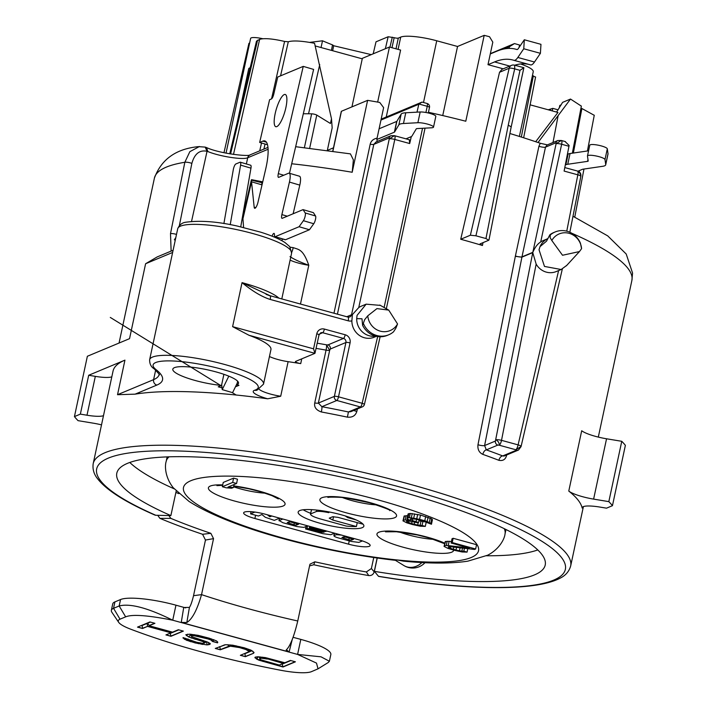 <?xml version="1.0" encoding="UTF-8"?>
<svg xmlns="http://www.w3.org/2000/svg" width="707" height="707" viewBox="0 0 707 707"><rect width="100%" height="100%" fill="white"/><g stroke="black" fill="none" stroke-linecap="round" stroke-linejoin="round"><path stroke-width="1.06" d="M178.853 493.645A228.476 45.16 12.1 0 1 175.902 492.417M174.161 488.82A218.984 43.286 12.1 0 1 129.779 462.466M537.78 549.94A218.984 43.286 12.1 0 1 486.496 555.782M504.259 528.677A173.259 34.245 12.1 0 1 505.028 533.962L505.956 529.684A173.268 34.245 -167.9 0 0 505.991 529.525M167.144 456.89A173.268 34.245 -167.9 0 0 167.108 457.04L166.198 461.335A173.259 34.245 12.1 0 1 166.198 461.326A173.259 34.245 12.1 0 1 169.07 456.819M314.845 561.818A228.476 45.16 -167.9 0 0 366.35 571.945L368.736 575.569A244.162 48.262 12.1 0 1 313.784 564.752L314.845 561.818L310.046 564.133L309.754 565.008L297.753 620.993C294.05 636.406 290.259 646.004 286.397 649.786L286.194 650.113M193.532 595.692C192.127 601.542 190.757 605.439 189.432 607.384L186.834 622.505C192.269 619.155 197.165 609.858 201.539 594.631L213.541 538.646L210.845 533.317L202.564 534.28L205.472 540.033L193.532 595.692L201.539 594.631A228.476 45.16 -167.9 0 0 297.753 620.993M157.714 515.315L159.897 518.346L170.855 518.381A228.476 45.16 -167.9 0 0 210.845 533.317M170.855 518.381L168.832 515.553M373.747 557.567L371.396 568.525L366.35 571.945M368.736 575.569C371.537 575.754 373.349 574.526 374.171 571.875L377.14 558.053M309.56 565.918L313.784 564.752M202.564 534.28A244.162 48.262 12.1 0 1 159.897 518.346M189.432 607.384L183.723 607.49L181.257 622.434L186.834 622.505M181.257 622.434L289.119 651.987L286.397 649.786M293.087 637.307L300.811 639.393A44.797 8.855 -167.9 0 1 330.832 654.541L329.391 661.248L321.031 656.821L297.594 654.426L316.497 663.095L318.017 668.84L311.478 671.65A35.836 7.088 12.1 0 1 280.44 670.218A215.043 42.508 12.1 0 1 130.609 629.159A35.836 7.088 12.1 0 1 118.696 622.354A35.836 7.088 12.1 0 1 120.022 619.191L125.652 616.849C132.165 614.144 147.86 615.267 172.729 620.216L297.594 654.426L300.811 639.393M292.23 639.535L289.119 651.987M118.696 622.354L111.883 612.28A44.797 8.855 12.1 0 1 111.361 610.335L112.74 603.893A44.797 8.855 -167.9 0 1 114.923 601.887L120.552 599.536A44.797 8.855 -167.9 0 1 175.955 605.183L185.685 607.896M254.962 657.298L256.464 658.986L259.018 660.232L283.003 666.993L295.411 661.814L290.391 660.435L284.85 662.751L265.355 657.59L257.648 656.759L254.962 657.298M225.613 644.696L215.273 648.434L220.284 649.804L230.358 646.18L239.47 647.577L245.895 649.521L248.758 651.218L248.537 651.889L240.353 655.309L245.373 656.679L253.557 653.268L254.043 652.481L251.135 650.228L244.401 647.833L232.736 645.191L225.613 644.696M172.535 632.164L178.341 629.734L183.36 631.112L170.953 636.291L165.933 634.913L170.953 632.818L147.533 626.402L142.522 628.496L137.503 627.127L149.911 621.948L154.93 623.318L149.124 625.748L172.535 632.164M188.38 639.42L183.051 637.599L184.554 639.287L195.203 642.937L207.08 644.908L210.032 644.263L210.253 643.591L207.964 642.23L191.986 636.76L191.102 635.973L191.897 635.637L194.363 635.77L207.699 638.872L210.774 639.897L212.542 641.479L217.553 642.849L217.774 642.186L216.589 640.949L209.281 638.209L198.146 635.346L189.874 634.17L185.826 634.709L188.734 636.963L202.723 641.523L204.747 642.999L202.591 643.317L196.785 642.274L188.38 639.42M328.216 662.53L329.391 661.248M175.955 605.183L172.729 620.216C147.913 607.905 130.061 603.159 119.165 605.979L120.552 599.536M111.361 610.335A44.797 8.855 12.1 0 1 113.544 608.32L119.165 605.979L125.652 616.849M255.024 657.271L255.006 657.864M255.775 656.962L255.059 657.643L259.062 660.02L283.047 666.772L295.128 661.734M282.084 663.908L283.003 666.993M282.535 664.023L290.842 660.559M263.269 660.656L262.933 661.487M259.946 658.738L259.018 660.232M258.294 656.803L256.464 658.986M259.257 657.21L258.453 656.812M284.108 662.547L283.26 663.413L267.423 658.844L283.313 663.193M259.345 656.874L260.026 659.233L261.175 659.914L279.3 665.066L283.26 663.413M259.107 656.856L259.999 658.853M260.026 658.464L260.821 658.129L259.982 658.677M260.406 656.953L260.821 658.129L267.379 659.057M262.27 657.157L262.447 658.031L264.604 658.482M260.777 658.341L262.403 658.244M264.683 657.501L264.648 658.27L267.423 658.844L267.635 658.12M252.859 651.244L253.601 653.047L253.99 652.42M252.01 650.749L244.905 653.719L245.417 656.467L253.557 653.268M240.68 655.168L245.373 656.679M244.454 653.595L244.905 653.719M250.49 649.972L248.617 651.642M250.092 649.804L248.758 651.218M248.784 649.282L247.927 650.219L248.802 651.006M246.496 648.505L245.948 649.309L247.874 650.431M243.235 647.515L242.863 648.284L245.895 649.521M239.761 646.613L239.514 647.365L242.819 648.496M236.014 645.774L235.908 646.56L239.47 647.577M232.797 645.199L232.877 646.092L235.864 646.772M230.129 644.908L230.411 645.968L232.824 646.304M227.981 644.713L228.52 646.18L230.358 646.18M224.614 644.846L219.815 646.843L220.337 649.592L228.467 646.392M215.6 648.292L220.284 649.804M219.364 646.719L219.815 646.843M170.034 633.207L170.997 636.07L183.078 631.033M166.26 634.78L170.953 636.291M170.484 633.331L178.791 629.857M171.792 631.961L170.953 632.818M148.01 623.707L147.065 623.441L147.586 626.19L170.997 632.606M147.065 623.441L142.054 625.536L142.567 628.284L147.533 626.402M137.83 626.985L142.522 628.496M142.054 625.536L141.603 625.412M150.361 622.072L147.683 623.185L149.168 625.527L154.647 623.247M206.205 641.523L204.747 642.999M205.675 641.311L204.8 642.778M203.351 640.498L202.768 641.311L204.703 642.433M200.912 639.755L200.523 640.515L202.723 641.523M195.901 638.315L195.512 639.137L200.479 640.728M192.224 636.866L191.597 637.882L195.468 639.358M190.687 634.745L188.778 636.751L191.544 638.103M187.709 634.161L186.489 635.39L188.734 636.963M185.976 634.647L186.445 635.602M190.475 634.665L189.644 634.17M217.279 641.664L217.756 642.168M213.974 639.808L212.586 641.267L217.553 642.849M213.629 639.658L212.542 641.479M211.42 638.898L210.827 639.685L212.498 640.922M208.114 637.891L207.743 638.66L210.774 639.897M201.292 636.079L201.053 636.83L207.699 638.872M197.553 635.24L197.447 636.017L201.009 637.042M194.337 634.656L194.407 635.549L197.394 636.238M191.597 634.356L191.942 635.425L194.363 635.77M190.448 634.232L191.155 635.752L191.897 635.637M209.767 643.299L210.076 644.042L210.226 643.573M208.265 642.416L209.025 644.484L210.032 644.263M207.372 641.991L206.541 642.089L207.133 644.696L208.972 644.696M202.741 643.308L202.732 644.218L207.08 644.908M206.541 642.089L205.675 641.991M198.994 642.734L198.853 643.529L202.679 644.439M195.503 641.921L195.247 642.716L198.808 643.741M191.438 640.781L191.067 641.576L195.203 642.937M188.071 638.978L187.152 640.321L191.023 641.788M185.358 638.227L184.598 639.066L187.099 640.533M183.405 637.696L184.554 639.287M183.122 637.617L183.095 638.156M377.229 558.062L374.392 571.362A219.073 43.304 -167.9 0 0 545.221 565.008A219.073 43.304 -167.9 0 0 398.421 490.976A219.073 43.304 -167.9 0 0 116.814 473.169A219.073 43.304 -167.9 0 0 170.873 515.597L176.193 491.065M101.508 424.863A22.403 4.428 -167.9 0 0 93.262 423.175L78.053 420.656A279.999 55.34 12.1 0 1 74.438 416.6L80.359 414.125L88.693 375.267L124.945 360.137A244.162 48.262 -167.9 0 0 113.04 371.104L93.2 463.642C92.405 469.236 93.934 474.362 97.787 479.01C106.784 490.366 125.837 502.394 154.93 515.085A4.481 3.155 -66.4 0 0 155.805 515.27A239.682 47.378 12.1 0 1 175.053 450.889A239.682 47.378 12.1 0 1 506.221 522.959A239.682 47.378 12.1 0 1 378.475 576.285L374.392 571.362M378.475 576.285A4.481 1.069 99.3 0 0 378.669 576.408C457.27 589.382 533.096 592.563 560.227 578.114C565.635 575.445 569.117 571.406 570.664 565.998A244.162 48.262 12.1 0 0 510.419 518.735A244.162 48.262 12.1 0 0 407.064 483.455A244.162 48.262 12.1 0 0 93.2 463.642M243.597 227.486L242.81 217.014M261.864 181.699L261.899 184.836L251.533 181.805L254.175 207.195A5.603 1.485 -73.7 0 0 254.697 208.282A5.603 1.485 -73.7 0 0 258.002 202.184L265.744 168.858A33.6 8.908 -73.7 0 0 264.851 140.932A33.6 8.908 -73.7 0 0 262.854 141.126L259.655 142.46L269.588 99.722L271.4 98.962A4.481 1.184 -73.7 0 0 273.777 94.119L277.745 77.019L303.25 66.378L278.328 173.639A4.481 1.184 -73.7 0 0 278.443 177.369A4.481 1.184 -73.7 0 0 278.708 177.342L288.518 173.25A10.702 2.837 106.3 0 1 289.154 173.188A10.702 2.837 106.3 0 1 289.437 182.079L281.881 214.61A4.481 1.184 -73.7 0 0 281.996 218.33A4.481 1.184 -73.7 0 0 282.261 218.304L303.047 209.625L305.194 212.957A4.481 1.184 106.3 0 1 305.088 216.492A4.481 1.184 106.3 0 1 303.391 220.699L299.079 226.726L275.164 236.704A4.481 1.184 106.3 0 1 274.899 236.73A4.481 1.184 106.3 0 1 274.466 235.069A4.481 1.184 -73.7 0 0 274.033 233.398A4.481 1.184 -73.7 0 0 272.036 236.165M284.249 94.57A16.8 4.454 -73.7 0 0 275.783 111.052A16.8 4.454 -73.7 0 0 275.801 126.712A16.8 4.454 -73.7 0 0 276.799 126.615A16.8 4.454 -73.7 0 0 285.275 110.142A16.8 4.454 -73.7 0 0 285.257 94.473A16.8 4.454 -73.7 0 0 284.249 94.57M240.742 226.823L250.958 168.151A4.481 1.184 -73.7 0 0 250.676 165.235L240.318 162.195A4.481 1.184 106.3 0 1 240.601 165.111L230.226 224.667M175.84 237.481L174.373 239.832L175.283 240.071M223.898 223.571L233.301 169.636A4.481 1.184 106.3 0 1 235.838 163.98L240.053 162.221A4.481 1.184 106.3 0 1 240.318 162.195M179.357 225.577L191.853 163.414C194.575 153.755 199.639 149.707 207.045 151.289L207.885 151.572C219.824 156.477 243.075 160.074 247.733 157.749L268.112 149.248M199.498 146.49L189.847 151.669L184.836 162.274L170.502 233.637L171.129 251.109M303.25 66.378L313.616 69.419L289.481 173.286M293.14 213.761L299.795 185.119A10.702 2.837 -73.7 0 0 299.512 176.229L289.154 173.188M274.899 236.73L285.257 239.77A4.481 1.184 -73.7 0 0 285.531 239.744L309.436 229.757L313.758 223.739A4.481 1.184 -73.7 0 0 315.455 219.532A4.481 1.184 -73.7 0 0 315.561 215.989L313.413 212.666L303.047 209.625M281.916 240.707A4.481 1.184 106.3 0 1 282.5 238.957M309.436 229.757L299.079 226.726M267.52 144.758L259.655 142.46M262.085 182.742L251.33 180.144L251.948 179.985L251.33 180.144L251.533 181.805L242.766 219.515M333.474 147.825L327.332 150.388L332.166 127.852L331.495 118.829L330.434 123.495L316.771 115.082A3.358 0.663 -167.9 0 0 311.646 113.827A150.865 29.818 -167.9 0 0 303.303 113.774M256.491 41.183L259.646 39.336C264.312 38.001 272.628 38.699 284.585 41.439L288.297 41.766C293.184 40.361 301.933 40.873 314.562 43.295L331.495 118.829M315.278 45.964L362.249 58.831M351.945 106.881L362.355 58.336L389.46 47.024L400.595 50.073L386.243 117.026M573.359 153.039L581.888 108.516L594.251 115.303M581.888 108.516L580.96 108.189M556.603 112.086L562.595 102.365L570.514 99.06L581.348 106.13M561.199 104.857L559.829 105.423L559.219 108.074M548.225 109.788L552.777 108.365L558.097 109.824M532.415 75.569L535.438 77.116M519.371 136.433L533.246 71.716A29.12 5.753 -167.9 0 0 520.564 63.966M519.053 47.475L519.574 45.045A244.162 48.262 -167.9 0 0 514.484 43.569L490.349 53.644M371.228 54.633L333.651 45.734M331.45 50.391L332.502 44.877L333.66 45.663L332.679 50.727M321.04 47.537L322.516 40.794L309.631 42.385M332.502 44.877A153.87 30.419 12.1 0 1 322.516 40.794M250.163 67.81A16.8 3.323 -167.9 0 0 249.536 68.013A16.8 3.323 -167.9 0 0 248.714 68.773L237.366 121.71M262.765 38.726A11.197 2.209 -167.9 0 0 251.179 37.878A11.197 2.209 -167.9 0 0 250.632 38.381L226.028 153.145M249.571 43.313L248.935 43.33L223.969 152.712M74.438 416.6L87.368 356.266L129.54 338.662L145.607 263.738L157.21 256.915L173.091 250.287M295.659 146.694L350.407 153.87L353.376 159.888L352.192 172.261L367.613 100.341A244.162 48.262 -167.9 0 1 379.756 102.462L383.627 107.632L377.087 138.165C373.305 138.925 371.016 140.94 370.194 144.228L333.969 313.228M290.02 256.614C293.785 259.204 300.042 262.085 308.782 265.266C302.967 248.749 298.716 249.739 293.219 247.618A11.197 4.224 97.4 0 1 291.735 252.231M377.087 138.165L376.866 139.491L394.373 132.182A4.481 0.884 -167.9 0 0 394.568 132.041L398.854 124.874A22.403 4.428 12.1 0 1 403.467 123.504L417.881 122.718A8.961 1.768 12.1 0 1 427.815 124.193A8.961 1.768 12.1 0 1 433.515 127.136L435.812 116.399A8.961 1.768 -167.9 0 0 430.112 113.456A8.961 1.768 -167.9 0 0 420.179 111.98L405.765 112.775A22.403 4.428 -167.9 0 0 401.152 114.136L396.866 121.304A4.481 0.884 12.1 0 1 396.671 121.445L379.093 128.78M389.46 47.024L377.653 102.091M398.085 49.384L400.719 37.1A29.12 5.753 -167.9 0 1 436.732 40.776L457.544 46.476L484.198 35.35L465.789 121.233A244.162 48.262 -167.9 0 0 428.451 112.289M416.989 112.157L418.827 104.256L421.902 102.135L381.161 119.147M400.719 37.1L398.306 38.107A3.358 0.663 12.1 0 1 394.153 37.683L388.143 36.755L376.009 41.819L373.199 53.812M517.073 49.552L515.977 49.251A324.796 87.226 105.3 0 0 496.888 51.187L490.287 53.944L492.814 42.137L489.518 36.729A244.162 48.262 -167.9 0 0 484.198 35.35M509.102 48.412L509.464 46.697L504.011 48.969M514.484 43.569L509.464 46.697M514.705 65.221L514.705 68.888A4.481 0.91 -166.9 0 0 509.181 68.243A4.481 4.224 -112.7 0 1 511.603 65.327A4.481 4.481 0 0 1 513.353 64.982L514.705 65.221A313.599 84.221 105.3 0 1 528.721 64.381M514.024 60.351L530.568 64.885A17.922 4.816 -74.7 0 0 530.621 64.903A17.922 4.816 -74.7 0 0 534.483 62.022L540.413 53.325L540.961 44.329L524.311 39.769L523.763 48.765L517.833 57.461A17.922 4.816 105.3 0 1 513.971 60.342A17.922 4.816 105.3 0 1 513.927 60.325A313.599 84.221 -74.7 0 0 513.017 60.06A313.599 84.221 -74.7 0 0 494.582 61.924L487.989 64.682L490.287 53.944M515.977 49.251A324.796 87.226 105.3 0 1 516.914 49.534A6.716 1.803 -74.7 0 0 516.932 49.534A6.716 1.803 -74.7 0 0 518.381 48.456L524.311 39.769M523.763 48.765L540.413 53.325M511.037 126.8L508.253 125.121L519.999 70.338L523.878 67.722L511.258 126.606L488.979 239.956M499.522 72.282L460.725 239.258L470.376 235.228L509.181 68.243L499.522 72.282L501.988 69.339M483.014 242.642L482.448 245.479L480.053 243.88L488.74 240.256L485.956 238.542L475.917 235.793L470.376 235.228M482.466 245.488A244.162 48.262 -167.9 0 0 460.725 239.258M558.61 270.569L518.098 444.88A4.481 0.91 13.1 0 1 521.086 446.471A4.481 4.481 0 0 1 521.032 446.665L518.47 450.05L504.073 456.059L502.695 455.927A248.643 49.145 -167.9 0 0 486.328 449.882A4.481 2.43 -70.4 0 0 482.837 454.38C479.099 452.595 477.481 449.378 477.976 444.738L515.403 255.987L538.92 146.278L540.236 143.265A244.162 48.262 -167.9 0 0 509.897 133.517M540.236 143.265L547.395 144.873M503.198 68.835A244.162 48.262 -167.9 0 0 496.358 66.935A244.162 48.262 -167.9 0 0 487.989 64.682M353.774 410.44A4.481 0.884 -166.9 0 0 356.832 411.43L357.424 408.911M356.832 411.43C355.488 415.725 352.342 417.625 347.411 417.148L348.418 411.96A248.643 49.145 -167.9 0 0 321.879 406.693A4.481 0.574 -79.4 0 1 321.349 411.969C316.197 410.166 313.996 407.152 314.73 402.946L326.06 350.124A244.162 48.262 -167.9 0 0 316.144 348.383M318.866 335.091A3.358 0.663 -167.9 0 0 319.025 334.941L314.951 353.341L295.641 361.401A4.481 0.884 -167.9 0 0 295.42 361.604A4.481 0.884 -167.9 0 0 300.722 363.61L301.748 358.847M300.722 363.61A244.162 48.262 -167.9 0 0 288.12 361.666A17.922 3.544 12.1 0 1 269.447 356.514M288.12 361.666L280.706 396.229L267.644 398.792A244.162 48.262 -167.9 0 0 135.099 394.153L117.53 394.7L153.613 379.641L155.664 370.07M579.501 170.546L579.227 171.81M506.239 455.158A4.481 0.937 -167.1 0 0 506.601 455.326L506.689 454.972M506.61 455.326C505.593 459.435 503.022 461.097 498.912 460.319A4.481 2.731 111 0 1 502.695 455.927L516.481 450.173A3.358 3.164 -112.7 0 0 518.47 450.05M582.153 508.059A244.162 48.262 -167.9 0 0 568.773 491.073A22.403 4.428 -167.9 0 0 593.615 499.115L608.833 501.634A279.999 55.34 12.1 0 1 612.448 505.691L606.518 508.165L599.881 507.069A22.403 4.428 -167.9 0 0 582.153 507.67A22.403 4.428 -167.9 0 0 582.153 508.059L582.321 507.317M520.865 446.674L515.801 449.749L499.222 445.207C499.336 442.935 498.249 441.15 495.961 439.851A4.481 0.866 11.1 0 1 501.519 440.337A4.481 1.202 105.3 0 1 499.222 445.207L497.861 445.074L486.328 449.882L484.604 445.56L521.969 256.862L545.486 147.153L547.041 145.023L557.823 140.516A3.358 3.164 -112.7 0 0 555.994 142.77L556.109 143.698L561.19 140.543M540.705 241.953C537.603 243.827 534.969 247.291 532.822 252.337L556.109 143.698A4.481 0.884 -167.9 0 1 561.65 144.263L540.705 241.953A16.8 15.837 67.3 0 1 543.338 240.53L547.006 239.001M565.149 141.621L569.126 145.456L564.106 171.076L577.831 174.832A4.481 1.202 -74.7 0 0 577.637 171.085L564.796 167.568M566.802 265.346L561.146 269.508L544.478 266.433L539.026 249.748L540.015 246.646A16.8 15.837 -112.7 0 1 545.945 239.664L547.536 238.666M555.136 231.967A20.158 19.009 -112.7 0 1 567.049 231.242A20.158 19.009 -112.7 0 1 580.42 243.19L581.578 248.652A16.8 15.837 -112.7 0 0 569.108 233.319A16.8 15.837 -112.7 0 0 551.813 240.495L550.126 237.649L550.32 234.945A20.158 19.009 -112.7 0 1 555.136 231.967L553.758 232.541A20.158 19.009 67.3 0 0 549.896 234.751L546.529 241.158L540.015 246.646M551.813 240.495L562.525 255.262L579.457 251.568L581.578 248.652M515.332 256.341L521.916 257.145L532.76 252.62L536.153 264.1A16.8 15.837 67.3 0 0 556.276 271.541L561.102 269.526M577.372 171.112C579.74 172.349 580.827 174.134 580.633 176.476M569.842 232.25L580.845 176.273A4.481 4.481 0 0 0 580.889 176.025L580.845 176.202M530.126 104.83L557.956 112.457L535.694 141.727M552.777 108.365L552.238 110.884M538.027 142.514L570.514 99.06M228.812 376.151L222.228 389.619L232.585 392.659L235.449 386.8L238.957 385.333L236.872 384.767A33.6 6.637 -167.9 0 0 238.515 383.256A33.6 6.637 -167.9 0 0 211.587 370.76A33.6 6.637 -167.9 0 0 174.443 367.658A33.6 6.637 -167.9 0 0 172.808 369.169A33.6 6.637 -167.9 0 0 188.336 378.422A33.6 6.637 -167.9 0 0 221.521 385.421L218.216 386.8L222.042 387.851M177.713 228.741C179.331 224.879 182.035 222.705 185.817 222.228C200.24 220.257 217.482 221.547 237.534 226.116L260.821 232.205C271.585 235.617 279.663 239.081 285.08 242.607L289.746 246.628L291.602 253.159A58.239 11.515 -167.9 0 0 247.415 232.108A58.239 11.515 -167.9 0 0 182.362 225.524A58.239 11.515 -167.9 0 0 180.55 226.125A58.239 11.515 -167.9 0 0 177.713 228.741L149.637 359.713A58.239 11.515 12.1 0 1 152.473 357.097A58.239 11.515 12.1 0 1 154.25 356.496A58.239 11.515 12.1 0 1 219.285 363.062A58.239 11.515 12.1 0 1 263.525 384.131L270.94 349.558A58.239 11.515 -167.9 0 0 248.988 335.268L232.603 326.652L313.555 348.834L314.951 353.341L248.988 335.268M270.207 299.45A4.481 1.202 -74.7 0 0 270.03 295.712L242.041 282.641C252.558 291.266 261.943 296.869 270.207 299.45L348.206 320.819A4.481 1.202 -74.7 0 0 348.012 317.072L270.012 295.703M348.206 320.819A7.839 7.388 67.3 0 0 351.865 320.863L352.395 314.597L358.749 307.572A16.8 15.837 67.3 0 1 361.383 306.149L366.208 304.143M351.865 320.863A16.8 15.837 67.3 0 0 374.321 337.159L376.345 336.311M375.603 336.134A16.8 15.837 -112.7 0 1 369.222 335.745A16.8 15.837 -112.7 0 1 356.699 318.627L357.07 315.366L366.164 304.16L380.375 305.389M356.699 318.627L361.993 318.786L362.603 325.326L364.662 319.652L367.781 315.808L376.937 308.606L388.726 310.108L397.546 323.965L395.876 328.207L393.525 331.813A20.158 19.009 -112.7 0 1 388.717 334.791A20.158 19.009 -112.7 0 1 376.804 335.516A20.158 19.009 -112.7 0 1 363.433 323.567M397.555 323.965A16.8 15.837 -112.7 0 1 380.251 331.141A16.8 15.837 -112.7 0 1 367.781 315.808M362.594 325.326A20.158 19.009 67.3 0 0 375.426 336.09A20.158 19.009 67.3 0 0 387.339 335.365L388.717 334.791M409.309 139.845L409.698 143.539L411.306 136.61M370.194 144.228A4.481 0.884 -167.9 0 0 373.817 144.361L389.142 137.962L389.257 138.89L394.338 135.744M376.866 139.491L377.246 141.577M337.416 314.173L373.817 144.361L376.106 141.921L390.962 135.717A3.358 3.164 -112.7 0 0 389.142 137.962M433.515 127.136A8.961 1.768 12.1 0 1 431.623 127.79L417.21 128.577A4.481 0.884 -167.9 0 0 416.282 128.851L411.995 136.018A22.403 4.428 12.1 0 1 411.014 136.743L406.004 138.837M367.613 100.341L341.446 111.264A3.358 0.663 -167.9 0 0 341.287 111.414L332.758 151.201M418.827 104.256L380.967 120.057M409.503 139.8L394.603 135.717A4.481 1.202 105.3 0 1 394.798 139.456L358.749 307.572M364.238 404.634A3.358 3.164 -112.7 0 1 362.426 406.825L350.831 411.668L348.418 411.96L360.437 406.949L336.797 400.471A3.358 3.164 -112.7 0 1 334.367 396.388L345.917 342.497L330.355 349.002L329.683 350.257L326.44 344.822L327.924 344.919A3.358 3.164 -112.7 0 1 330.355 349.002M324.398 329.073A3.358 0.901 105.3 0 1 322.675 332.723A3.358 3.164 67.3 0 0 320.695 332.847L319.025 334.941A3.358 0.663 -167.9 0 0 316.78 333.801A6.716 6.336 67.3 0 1 324.398 329.073L345.21 334.773A6.716 6.336 67.3 0 1 350.071 342.922L338.52 396.813A3.358 0.901 105.3 0 1 336.797 400.471L321.879 406.693L318.353 403.07L334.367 396.388A3.358 0.663 12.1 0 1 338.52 396.813L362.161 403.29A3.358 0.68 13.1 0 1 364.405 404.484L380.145 336.753M269.756 295.729L266.062 294.333M235.449 386.8L237.207 383.203M222.228 389.619L221.698 384.59M223.898 374.321L221.521 385.421M236.872 384.767L237.64 381.206M111.812 376.822A22.403 4.428 12.1 0 1 95.33 376.363L88.693 375.267M80.359 414.125L86.996 415.221A22.403 4.428 -167.9 0 0 103.478 415.689M565.317 164.961L565.856 164.731A22.403 4.428 12.1 0 1 567.756 164.263L587.588 161.355A4.481 0.884 -167.9 0 0 588.18 161.055A4.481 0.884 -167.9 0 0 588.189 160.993L587.473 156.061A8.961 1.768 12.1 0 1 587.473 155.929A8.961 1.768 12.1 0 1 596.284 156.008A8.961 1.768 12.1 0 1 604.998 159.552L605.713 164.484A22.403 4.428 12.1 0 1 605.705 164.811L608.002 154.082A22.403 4.428 -167.9 0 0 608.02 153.755L607.304 148.815A8.961 1.768 -167.9 0 0 598.59 145.271A8.961 1.768 -167.9 0 0 589.779 145.191A8.961 1.768 -167.9 0 0 589.771 145.324M588.569 150.812L570.054 153.525A22.403 4.428 -167.9 0 0 568.154 154.002L567.403 154.312M577.964 171.191L582.506 169.291A4.481 0.884 -167.9 0 1 582.886 169.203L602.717 166.295A22.403 4.428 12.1 0 0 605.705 164.811M536.153 264.1L501.519 440.337L518.098 444.88A4.481 1.202 -74.7 0 1 515.801 449.749L516.481 450.173M497.861 445.074A3.358 3.164 -112.7 0 1 495.413 441.053L484.604 445.56A4.481 0.84 11.2 0 1 478.012 444.756M532.76 252.62L495.413 441.053M170.873 515.597L155.805 515.27M457.544 46.476L442.732 115.559M612.448 505.691L625.377 445.357A279.999 55.34 -167.9 0 0 621.762 441.301L606.553 438.782A22.403 4.428 12.1 0 1 581.702 430.74L568.773 491.073M608.833 501.634L621.762 441.301M191.553 221.362L207.045 151.289L205.189 147.1L198.411 146.641C175.972 148.859 161.311 159.349 154.418 178.084L119.05 343.045M505.028 533.962A173.259 34.245 12.1 0 1 505.028 533.979C504.453 539.388 499.001 549.392 487.68 555.207L467.787 561.172C451.048 563.691 429.617 563.691 403.494 561.164L397.29 559.971L395.814 560.377C322.622 552.114 231.693 528.721 189.016 501.404L173.321 487.812C165.376 477.87 164.501 466.514 166.198 461.326M299.795 510.56A33.6 6.637 -167.9 0 0 298.16 512.071A33.6 6.637 -167.9 0 0 325.087 524.576A33.6 6.637 -167.9 0 0 362.231 527.669A33.6 6.637 -167.9 0 0 363.866 526.158A33.6 6.637 -167.9 0 0 336.939 513.662A33.6 6.637 -167.9 0 0 299.795 510.56M449.016 546.767L448.839 547.58L448.203 546.953L448.645 546.767L450.819 546.75L474.53 549.445L475.634 548.986L476.553 544.69L453.143 538.283L452.038 538.743L451.119 543.029L469.324 548.022L448.229 545.592L449.148 541.297L445.224 541.589L444.067 546.423L445.224 541.589M451.437 541.553L449.148 541.297M432.392 519.512L431.456 524.258L432.384 519.963L431.747 518.885L420.497 515.041L410.281 513.459L408.089 513.918L406.94 518.761L408.089 513.918M407.594 515.712L404.121 516.03L402.972 520.865L404.121 516.03M426.18 522.066L418.977 520.812M233.434 487.494L227.999 487.07L236.58 483.491L237.499 479.196L233.593 478.126L223.253 482.439L222.334 486.734L226.24 487.803L231.675 488.228L233.434 487.494L234.07 484.534M265.231 514.201L358.882 539.856A16.8 3.323 -167.9 0 1 370.141 545.539A16.8 3.323 -167.9 0 1 348.542 544.169L254.891 518.514A16.8 3.323 -167.9 0 1 243.641 512.831A16.8 3.323 -167.9 0 1 265.231 514.201M363.106 524.232L337.928 517.338L332.67 516.729L329.232 518.16L332.811 520.052L356.416 526.521A33.6 6.637 12.1 0 1 346.333 526.079L320.156 518.903C313.236 516.844 310.09 515.173 310.709 513.883L316.409 511.506C318.875 511.099 323.002 511.479 328.799 512.655L327.306 511.612M356.416 526.521L357.247 522.632M310.603 513.273A33.6 6.637 12.1 0 1 303.17 509.782M311.531 509.641L310.408 514.183L311.619 509.65M345.193 515.907L347.729 517.621L356.266 519.963M347.729 517.621L347.915 516.773M450.686 546.758L450.35 548.296L453.381 549.277L453.85 547.094M448.839 547.58L450.35 548.296M456.545 547.404L455.988 549.993L453.381 549.277M460.098 547.81L459.462 550.797L461.848 551.142L463.81 551.221L464.437 548.296M455.988 549.993L459.462 550.797M462.502 548.084L461.848 551.142M467.795 548.685L467.062 552.114L463.81 551.221M467.062 552.114L462.051 551.964L454.239 550.276L447.955 548.402L444.067 546.423M445.657 541.403L444.296 545.884M447.195 541.208L446.267 545.504L448.229 545.592M444.738 545.698L446.267 545.504M453.143 538.283L452.224 542.569L451.119 543.029M475.634 548.986L452.224 542.569M412.243 513.538L411.315 517.833L419.569 519.336L420.497 515.041M410.281 513.459L409.362 517.754L411.315 517.833M414.629 513.883L413.71 518.178M417.669 514.413L416.75 518.708M425.694 516.463L424.774 520.759L419.569 519.336M428.08 517.268L427.161 521.563L431.473 523.807M424.774 520.759L427.161 521.563M430.236 518.16L429.317 522.455M431.747 518.885L430.828 523.18M411.05 518.841L410.838 519.831L410.422 519.106L411.297 518.735L415.654 519.168L423.025 521.041L431.456 524.258M412.738 518.77L412.349 520.546L416.034 521.704L416.538 519.371M410.838 519.831L412.349 520.546M419.163 519.981L418.632 522.42L416.034 521.704M407.267 521.024L407.091 521.846L406.454 521.209L406.887 521.024L409.07 521.015L417.757 522.791L418.632 522.42M408.938 521.015L408.602 522.561L411.633 523.542L412.084 521.448M407.091 521.846L408.602 522.561M414.726 521.987L414.231 524.258L411.633 523.542M418.235 522.588L417.704 525.054L422.061 525.487L422.98 521.192M414.231 524.258L417.704 525.054M421.019 521.112L420.099 525.407M426.233 522.093L425.314 526.379L422.061 525.487M425.314 526.379L420.303 526.22L412.481 524.541L406.852 522.844L402.972 520.865M404.563 515.845L403.202 520.317M406.092 515.65L405.173 519.945L410.387 520.467L406.94 518.761M403.635 520.14L405.173 519.945M407.32 519.132L407.126 520.025M408.973 513.556L408.045 517.851L407.17 518.213M408.045 517.851L409.362 517.754M233.593 478.126L232.674 482.421L222.334 486.734M236.58 483.491L232.674 482.421M307.669 525.822L303.877 527.404L296.958 526.574L282.906 522.72L279.168 520.564L282.853 519.026M279.53 518.178L278.982 520.741L279.68 518.16M287.254 522.597L293.918 524.788L296.383 525.124L298.61 524.196L289.437 521.686L287.21 522.641M334.508 533.175L330.841 534.722L322.807 533.652L305.557 528.933L306.997 528.332L307.527 525.884M305.557 528.933L306.087 526.485M306.997 528.332L321.243 532.23L324.142 532.185L309.295 528.12L309.675 526.37M309.295 528.12L310.788 527.502L310.956 526.724M310.788 527.502L325.635 531.567L325.803 530.789M325.635 531.567L326.404 531.231M326.387 531.187L325.264 530.55M362.399 540.926L358.847 542.402L351.299 541.447L338.441 537.947C335.268 537.037 333.801 536.26 334.04 535.632L336.373 534.66L341.781 535.119M334.429 533.237L333.881 535.782L334.561 533.193M342.038 537.506L348.79 539.768L351.52 540.148L353.562 539.291L345.67 537.134L343.469 536.905L341.941 537.594M279.627 518.143L274.298 520.361L265.302 517.277L261.917 514.537L258.4 516.013L250.578 513.865L251.047 511.665M250.578 513.865L254.882 512.071M267.352 514.776L269.871 516.799L270.145 515.544M269.871 516.799L271.806 515.995M314.73 402.946A4.481 0.884 12.1 0 0 318.353 403.07L329.683 350.257A4.481 0.884 12.1 0 1 326.06 350.124A4.481 0.725 100.2 0 0 326.44 344.822L326.44 344.822A248.643 49.145 -167.9 0 0 317.257 343.204M236.173 395.027L232.117 392.518M221.865 386.208L110.301 317.434M374.171 571.875L371.396 568.525M205.472 540.033L213.541 538.646M114.923 601.887L113.544 608.32L120.022 619.191M246.363 163.962L247.733 157.749A4.481 4.224 67.3 0 1 250.128 154.842L267.971 147.392M176.494 234.415A4.481 0.99 -168.6 0 0 170.502 233.637M275.164 236.704L285.531 239.744M313.758 223.739L303.391 220.699M305.194 212.957L315.561 215.989M281.881 214.61L287.307 216.201M299.795 185.119L289.437 182.079M278.328 173.639L283.754 175.23M266.442 142.178L262.854 141.126M254.175 207.195L255.722 207.646M316.771 115.082L309.675 148.205M311.646 113.827L304.408 147.604M308.544 113.774L319.723 64.567M288.297 41.766L280.555 75.852M265.054 144.042L263.905 149.089M284.585 41.439L271.532 98.9M261.51 143L259.725 150.838M230.562 153.976L257.578 40.202M259.646 39.336L233.487 154.435M191.853 163.414A4.481 0.99 -168.6 0 0 184.836 162.274A244.162 48.262 -167.9 0 0 154.418 178.084M352.192 172.261A244.162 48.262 -167.9 0 0 291.691 163.759M290.197 247.229A244.162 48.262 12.1 0 1 293.219 247.618M290.109 260.114A17.922 3.544 12.1 0 0 291.09 260.556A17.922 3.544 12.1 0 0 308.782 265.266L300.475 304.045M394.373 132.182L396.671 121.445M436.732 40.776L423.502 102.506M398.306 38.107L396.008 48.818M391.996 47.714L394.153 37.683M389.972 47.166L392.297 37.179M385.359 48.73L388.143 36.755M517.833 57.461L534.483 62.022M494.582 61.924L509.782 66.087M501.917 69.366L511.603 65.327A4.481 4.224 -112.7 0 1 513.105 65.017M519.999 70.338L514.705 68.888L475.917 235.793M508.253 125.121L485.956 238.542M347.411 417.148A244.162 48.262 -167.9 0 0 321.349 411.969M124.945 360.137L117.53 394.7M572.988 216.254L607.72 235.882L626.208 254.016L632.562 273.043L631.881 280.449A244.162 48.262 -167.9 0 0 571.777 233.248M498.912 460.319A244.162 48.262 -167.9 0 0 482.837 454.38M555.994 142.77L545.486 147.153A4.481 0.884 12.1 0 1 538.92 146.278M515.403 255.987A4.481 0.884 -167.9 0 0 521.969 256.862L532.822 252.337M568.985 146.269L561.65 144.263A4.481 1.202 105.3 0 0 561.455 140.516A4.481 4.481 0 0 0 561.331 140.481L557.823 140.516M580.845 176.273A4.481 0.866 -168.9 0 0 577.831 174.832L566.758 231.171M550.426 110.389L550.691 109.24M558.07 116.001L552.989 142.54M172.632 252.452L145.607 263.738M156.857 385.076A116.478 23.022 -167.9 0 0 156.079 369.646A4.481 4.074 128.2 0 1 154.223 368.877C158.845 373.641 160.462 375.55 159.075 374.604A111.998 22.138 -167.9 0 1 153.613 379.641A4.481 4.224 -112.7 0 0 156.857 385.076L135.099 394.153M156.079 369.646A53.759 10.623 12.1 0 1 156.636 362.196A53.759 10.623 12.1 0 1 224.746 370.017A53.759 10.623 12.1 0 1 254.688 390.237A22.403 4.428 -167.9 0 0 267.644 398.792M254.688 390.237A4.481 4.154 72 0 0 256.995 390.202L263.525 384.131M278.903 298.142A58.239 11.515 12.1 0 0 247.194 284.108A58.239 11.515 12.1 0 0 242.041 282.641L232.603 326.652M348.012 317.072L349.726 316.983A3.358 3.164 67.3 0 0 351.556 314.739A4.481 0.884 12.1 0 1 352.395 314.597M377.671 336.559L362.161 403.29A3.358 0.901 -74.7 0 1 360.437 406.949A3.358 3.164 -112.7 0 0 362.426 406.825A3.358 3.358 0 0 0 364.405 404.484M316.78 333.801L313.555 348.834M409.698 143.539L394.798 139.456A4.481 0.884 -167.9 0 0 389.257 138.89L351.556 314.739L346.766 316.736M425.914 112.493L427.24 106.297L419.127 104.07M384.104 307.501L422.53 128.294M341.446 111.264L332.882 151.218M429.326 107.579A3.358 0.663 -167.9 0 0 429.494 107.429A3.358 0.663 -167.9 0 0 427.24 106.297A3.358 0.901 -74.7 0 0 427.099 103.487L422.052 102.108M350.071 342.922A3.358 0.663 -167.9 0 0 345.917 342.497A3.358 3.164 67.3 0 0 343.487 338.423L322.675 332.723L319.317 334.128M327.924 344.919L343.487 338.423A3.358 0.901 -74.7 0 0 345.21 334.773M259.177 389.31A17.922 3.544 -167.9 0 0 263.013 391.528A17.922 3.544 -167.9 0 0 280.706 396.229M394.462 135.709A4.481 1.202 105.3 0 1 394.603 135.717A4.481 4.481 0 0 0 394.471 135.682L390.962 135.717M396.866 121.304L394.568 132.041M398.854 124.874L401.152 114.136M405.765 112.775L403.467 123.504M417.881 122.718L420.179 111.98M86.996 415.221L95.33 376.363M565.856 164.731L568.154 154.002M570.054 153.525L567.756 164.263M587.588 161.355L587.977 159.535M607.304 148.815L604.998 159.552M605.713 164.484L608.02 153.755M561.323 140.507A4.481 1.202 105.3 0 1 561.455 140.516L565.485 141.621M533.352 75.826L521.315 137.052M606.553 438.782L593.615 499.115M205.189 147.1L206.515 147.569L207.885 151.572M250.958 168.151L240.601 165.111M397.29 559.971A150.865 29.818 12.1 0 1 284.585 538.495A150.865 29.818 12.1 0 1 190.855 480.716A150.865 29.818 12.1 0 1 377.432 499.734A150.865 29.818 12.1 0 1 478.268 547.174A150.865 29.818 12.1 0 1 397.29 559.971M222.723 484.914A39.203 7.75 -167.9 0 0 210.315 486.045A39.203 7.75 -167.9 0 0 234.671 501.06A39.203 7.75 -167.9 0 0 283.154 506A39.203 7.75 -167.9 0 0 273.521 495.863A39.203 7.75 -167.9 0 0 233.778 485.903M444.765 543.197A39.203 7.75 -167.9 0 0 408.142 532.954A39.203 7.75 -167.9 0 0 378.872 532.23A39.203 7.75 -167.9 0 0 403.229 547.245A39.203 7.75 -167.9 0 0 451.711 552.185A39.203 7.75 -167.9 0 0 453.655 550.117M346.174 512.787A39.203 7.75 -167.9 0 0 394.656 517.727A39.203 7.75 -167.9 0 0 370.3 502.712A39.203 7.75 -167.9 0 0 321.826 497.772A39.203 7.75 -167.9 0 0 346.174 512.787M395.452 560.342L403.883 565.538A16.8 14.387 -58.3 0 0 409.247 567.341A16.8 14.387 -58.3 0 0 421.929 562.551M333.536 516.649L332.811 520.052M316.409 511.506L316.718 510.065M233.593 486.787A27.997 5.532 -167.9 0 0 265.222 493.177M399.596 532.035A27.997 5.532 -167.9 0 0 433.78 539.361M342.542 497.578A27.997 5.532 -167.9 0 0 351.927 500.609A27.997 5.532 -167.9 0 0 376.725 504.904M255.598 515.244L254.891 518.514M348.542 544.169L349.24 540.908M293.918 524.788L294.298 523.012M296.693 523.666L296.383 525.124M289.269 521.757L288.916 523.419M321.243 532.23L321.411 531.443M336.373 534.66L336.567 533.741M348.79 539.768L349.152 538.089M351.803 538.814L351.52 540.148M344.044 536.869L343.717 538.381M318.017 668.84L328.313 662.468M242.616 217.579L251.365 179.914M251.577 179.675L261.899 181.681M229.74 153.843L256.508 41.103M530.621 64.903L513.971 60.342M523.878 67.704L514.749 65.203M631.881 280.449L598.308 437.094M583.399 506.601L570.664 565.998M579.448 251.568L566.351 265.832M572.343 153.189L581.366 106.05M574.764 217.093L583.964 169.044M587.42 150.98L594.269 115.223M149.637 359.713C149.557 363.919 151.095 366.977 154.223 368.877M291.602 253.159L281.793 298.928M379.765 305.044L388.726 310.108M428.301 112.987L429.494 107.429A3.358 3.358 0 0 0 427.099 103.487M386.331 308.756L425.048 128.153M589.779 145.191L587.473 155.929M577.752 171.121C580.076 171.995 581.119 173.639 580.889 176.061M521.086 446.471L562.339 268.943M535.606 76.948L523.648 137.794M206.515 147.569C219.603 153.666 249.677 156.883 250.154 154.833M403.883 565.538A16.8 16.8 0 0 0 424.987 562.701M216.934 485.647L222.643 485.311M233.725 486.16L248.74 488.758L260.75 491.789L272.009 495.669L278.319 498.921M385.492 531.832L396.406 531.744L417.298 534.943L429.308 537.974L444.65 543.736M328.242 497.445C325.167 497.154 340.27 496.676 347.234 498.152L369.646 502.783C384.573 507.723 391.307 510.339 389.822 510.648L389.822 510.648"/></g></svg>
